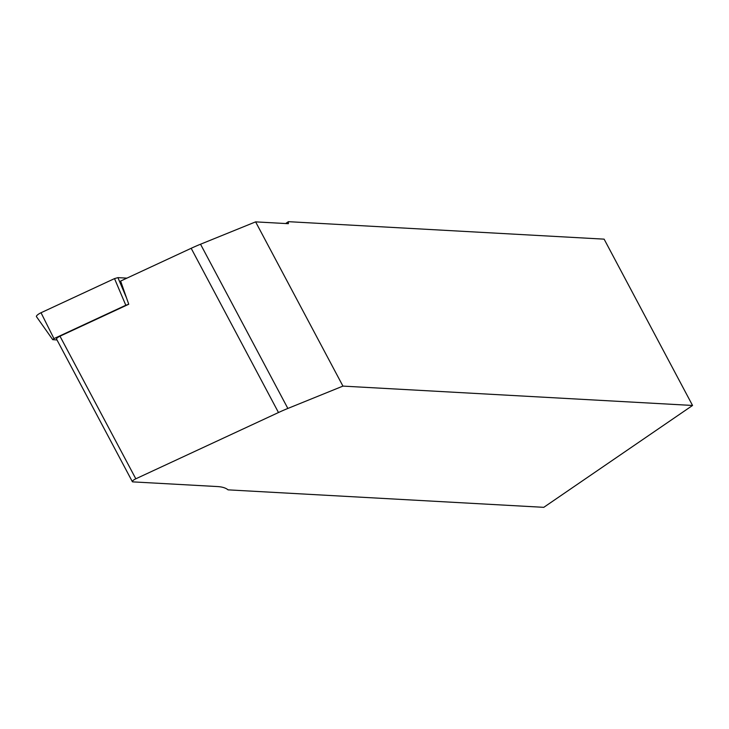 <?xml version="1.0" encoding="UTF-8"?>
<svg xmlns="http://www.w3.org/2000/svg" width="729" height="729" viewBox="0 0 729 729"><rect width="100%" height="100%" fill="white"/><g stroke="black" fill="none" stroke-linecap="round" stroke-linejoin="round"><path stroke-width="1.09" d="M41.024 312.741L53.964 338.621L52.734 339.668L36.45 316.632A4.875 1.267 152 0 1 41.024 312.741L114.517 278.606L117.925 277.631L126.937 278.132M57.008 339.96L52.734 339.668M53.964 338.621L125.807 305.251L114.517 278.606M128.596 304.321L125.807 305.251M342.94 386.106L255.615 221.871L200.53 244.224A60.963 15.883 152 0 0 191.171 248.297L120.622 281.057L128.741 304.248L59.978 336.187A3.654 0.957 152 0 0 56.534 339.076L132.359 481.687A3.654 0.957 152 0 0 132.806 481.878L217.324 486.553A103.646 27 -28 0 1 228.04 489.852L543.779 507.329L692.55 405.461L342.94 386.106L287.855 408.45A60.963 15.883 152 0 0 278.487 412.532L135.813 478.798A3.654 0.957 152 0 0 132.359 481.687M255.615 221.871L288.365 223.685L288.383 221.671L604.122 239.148L692.55 405.461M288.383 221.671L285.659 223.539M117.925 277.631L126.536 297.961M287.855 408.45L200.53 244.224M278.487 412.532L191.171 248.297M135.813 478.798L59.978 336.187"/></g></svg>
